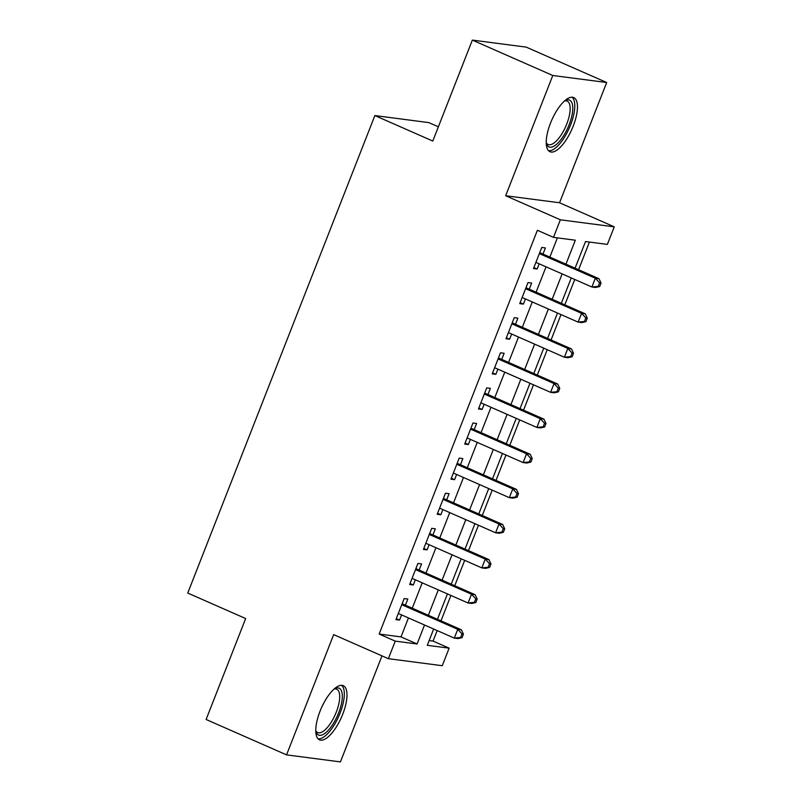<?xml version="1.0" encoding="UTF-8"?>
<svg xmlns="http://www.w3.org/2000/svg" width="802" height="802" viewBox="0 0 802 802"><rect width="100%" height="100%" fill="white"/><g stroke="black" fill="none" stroke-linecap="round" stroke-linejoin="round"><path stroke-width="1.2" d="M342.735 714.221A29.564 11.058 113.7 0 0 343.276 685.68A29.564 11.058 113.7 0 0 320.018 711.264A29.564 11.058 113.7 0 0 319.467 739.805A29.564 11.058 113.7 0 0 342.735 714.221M573.209 126.125A29.564 11.058 113.7 0 0 573.751 97.583A29.564 11.058 113.7 0 0 550.483 123.167A29.564 11.058 113.7 0 0 549.941 151.708A29.564 11.058 113.7 0 0 573.209 126.125M429.15 640.567L433.05 641.079L449.14 648.156L442.253 665.71L388.368 658.683L395.246 641.129L417.09 643.976L424.529 625.009M438.373 126.816L428.769 122.596L374.875 115.568L187.748 593.059L245.663 618.543L206.104 719.484L286.545 754.872L340.429 761.9L381.983 655.876M374.875 115.568L432.789 141.042L472.348 40.1L526.242 47.128L606.683 82.516L552.789 75.488L505.661 195.738L560.357 219.798L614.252 226.836L607.375 244.389L585.52 241.542L575.074 268.189M505.661 195.738L559.555 202.766L606.683 82.516M559.555 202.766L614.252 226.836M433.05 641.079L437.17 630.572M440.98 620.838L450.924 595.465M454.744 585.721L464.689 560.347M468.498 550.613L478.443 525.24M482.263 515.506L492.207 490.132M496.017 480.388L505.962 455.025M509.781 445.28L519.726 419.907M523.536 410.173L533.48 384.8M537.3 375.065L547.245 349.692M551.064 339.948L560.999 314.584M564.819 304.84L574.763 279.467M578.583 269.733L589.43 242.044M472.348 40.1L552.789 75.488M405.401 605.179L407.807 599.034L404.168 598.563L395.907 619.625L399.556 620.096L401.581 614.913M419.155 570.072L421.571 563.926L417.922 563.445L409.672 584.518L413.311 584.989L415.346 579.806M432.92 534.954L435.326 528.819L431.687 528.338L423.426 549.41L427.075 549.881L429.1 544.698M446.674 499.846L449.09 493.701L445.441 493.23L437.19 514.293L440.829 514.774L442.864 509.591M460.438 464.739L462.844 458.594L459.205 458.122L450.945 479.185L454.594 479.656L456.619 474.473M474.193 429.631L476.609 423.486L472.959 423.005L464.709 444.077L468.348 444.549L470.383 439.366M487.957 394.514L490.363 388.368L486.724 387.897L478.463 408.96L482.112 409.441L484.137 404.258M501.721 359.406L504.127 353.261L500.478 352.79L492.227 373.852L495.867 374.333L497.902 369.151M515.475 324.299L517.881 318.153L514.242 317.682L505.992 338.745L509.631 339.216L511.656 334.033M529.24 289.191L531.646 283.046L528.007 282.565L519.746 303.637L523.385 304.108L525.42 298.925M565.941 264.169L575.325 240.209L553.48 237.362L537.39 230.284L379.156 634.051L401.01 636.898L408.439 617.931M412.258 608.197L422.203 582.823M426.012 573.089L435.957 547.716M439.777 537.972L449.721 512.598M453.531 502.864L463.476 477.491M467.295 467.756L477.24 442.383M481.05 432.649L490.994 407.276M494.814 397.531L504.759 372.158M508.568 362.424L518.513 337.051M522.333 327.316L532.277 301.943M536.087 292.199L546.032 266.835M549.851 257.091L557.38 237.863M542.994 254.074L545.4 247.928L541.761 247.457L533.51 268.52L537.15 269.001L539.175 263.818M388.368 658.683L333.672 634.623L286.545 754.872M379.156 634.051L395.246 641.129M553.48 237.362L560.357 219.798M433.671 629.029L427.286 645.309L449.14 648.156M571.265 277.933L561.32 303.306M557.5 313.041L547.555 338.414M543.746 348.148L533.801 373.521M529.982 383.266L520.037 408.629M516.227 418.373L506.283 443.747M502.463 453.481L492.518 478.854M488.709 488.588L478.764 513.962M474.944 523.706L465 549.069M461.19 558.814L451.245 584.187M447.426 593.921L437.481 619.294M428.338 615.274L438.283 589.901M442.102 580.167L452.047 554.794M455.857 545.049L465.802 519.676M469.621 509.942L479.566 484.568M483.385 474.834L493.32 449.461M497.14 439.717L507.085 414.353M510.904 404.609L520.839 379.236M524.658 369.501L534.603 344.128M538.423 334.394L548.357 309.021M552.177 299.276L562.122 273.913M401.01 636.898L417.09 643.976M533.881 267.567L537.15 269.001M520.127 302.675L523.385 304.108M506.363 337.782L509.631 339.216M492.608 372.89L495.867 374.333M478.844 408.007L482.112 409.441M465.09 443.115L468.348 444.549M451.325 478.223L454.594 479.656M437.561 513.33L440.829 514.774M423.807 548.448L427.075 549.881M410.043 583.555L413.311 584.989M396.288 618.663L399.556 620.096M599.665 286.545L601.039 283.036L599.585 282.845L598.202 286.354L599.665 286.545L595.535 287.487L591.896 287.006L535.916 262.374M598.202 286.354L591.896 287.006L595.335 278.234L598.984 278.705L540.418 252.941A3.789 3.499 -82.6 0 1 539.766 252.56M539.355 253.602L595.335 278.234L599.585 282.845M601.039 283.036L598.984 278.705M564.889 100.671A25.584 9.574 -66.3 0 1 565.169 100.531A25.584 9.574 -66.3 0 1 569.109 124.791A25.584 9.574 -66.3 0 1 556.137 144.681A25.584 9.574 -66.3 0 1 546.312 143.388A25.584 9.574 -66.3 0 1 546.232 143.087M546.222 142.596A23.689 8.862 113.7 0 0 548.127 144.49A23.689 8.862 113.7 0 0 566.763 123.989A23.689 8.862 113.7 0 0 567.204 101.122A23.689 8.862 113.7 0 0 564.518 100.992M548.538 150.716A29.373 10.987 113.7 0 0 570.563 124.982A29.373 10.987 113.7 0 0 572.077 97.222M334.424 688.768A25.584 9.574 -66.3 0 1 334.695 688.627A25.584 9.574 -66.3 0 1 341.542 703.234A25.584 9.574 -66.3 0 1 325.672 732.777A25.584 9.574 -66.3 0 1 315.838 731.484A25.584 9.574 -66.3 0 1 315.757 731.183M315.747 730.692A23.689 8.862 113.7 0 0 317.652 732.587A23.689 8.862 113.7 0 0 324.299 730.502A23.689 8.862 113.7 0 0 337.873 707.544A23.689 8.862 113.7 0 0 336.73 689.219A23.689 8.862 113.7 0 0 334.043 689.098M318.063 738.812A29.373 10.987 113.7 0 0 325.211 735.915A29.373 10.987 113.7 0 0 341.612 708.838A29.373 10.987 113.7 0 0 341.602 685.319M585.901 321.662L587.275 318.143L585.821 317.953L584.447 321.472L585.901 321.662L581.781 322.594L578.142 322.123L522.152 297.492M584.447 321.472L578.142 322.123L581.58 313.341L585.219 313.813L526.663 288.058A3.789 3.499 -82.6 0 1 526.002 287.667M525.591 288.71L581.58 313.341L585.821 317.953M587.275 318.143L585.219 313.813M572.147 356.77L573.52 353.261L572.067 353.07L570.683 356.579L572.147 356.77L568.016 357.702L564.377 357.231L508.398 332.599M570.683 356.579L564.377 357.231L567.816 348.449L571.465 348.93L512.899 323.166A3.789 3.499 -82.6 0 1 512.247 322.775M511.836 323.818L567.816 348.449L572.067 353.07M573.52 353.261L571.465 348.93M558.382 391.877L559.756 388.368L558.302 388.178L556.929 391.687L558.382 391.877L554.262 392.81L550.623 392.338L494.633 367.707M556.929 391.687L550.623 392.338L554.062 383.567L557.701 384.038L499.145 358.273A3.789 3.499 -82.6 0 1 498.483 357.892M498.072 358.935L554.062 383.567L558.302 388.178M559.756 388.368L557.701 384.038M544.628 426.985L546.002 423.476L544.548 423.286L543.165 426.794L544.628 426.985L540.498 427.927L536.859 427.446L480.879 402.825M543.165 426.794L536.859 427.446L540.297 418.674L543.936 419.145L485.38 393.381A3.789 3.499 -82.6 0 1 484.729 393M484.318 394.043L540.297 418.674L544.548 423.286M546.002 423.476L543.936 419.145M530.864 462.102L532.237 458.584L530.784 458.403L529.41 461.912L530.864 462.102L526.744 463.035L523.104 462.564L467.115 437.932M529.41 461.912L523.104 462.564L526.543 453.782L530.182 454.253L471.626 428.499A3.789 3.499 -82.6 0 1 470.964 428.108M470.553 429.15L526.543 453.782L530.784 458.403M532.237 458.584L530.182 454.253M517.11 497.21L518.483 493.701L517.019 493.511L515.646 497.019L517.11 497.21L512.979 498.142L509.34 497.671L453.361 473.04M515.646 497.019L509.34 497.671L512.779 488.889L516.418 489.37L457.862 463.606A3.789 3.499 -82.6 0 1 457.2 463.225M456.799 464.268L512.779 488.889L517.019 493.511M518.483 493.701L516.418 489.37M503.345 532.317L504.719 528.809L503.265 528.618L501.892 532.127L503.345 532.317L499.225 533.26L495.586 532.779L439.596 508.147M501.892 532.127L495.586 532.779L499.024 524.007L502.664 524.478L444.107 498.714A3.789 3.499 -82.6 0 1 443.446 498.333M443.035 499.375L499.024 524.007L503.265 528.618M504.719 528.809L502.664 524.478M489.581 567.425L490.964 563.916L489.501 563.726L488.127 567.245L489.581 567.425L485.461 568.367L481.822 567.886L425.842 543.265M488.127 567.245L481.822 567.886L485.26 559.114L488.899 559.585L430.343 533.831A3.789 3.499 -82.6 0 1 429.682 533.44M429.281 534.483L485.26 559.114L489.501 563.726M490.964 563.916L488.899 559.585M475.827 602.543L477.2 599.034L475.746 598.843L474.373 602.352L475.827 602.543L471.706 603.475L468.067 603.004L412.078 578.372M474.373 602.352L468.067 603.004L471.506 594.222L475.145 594.703L416.589 568.939A3.789 3.499 -82.6 0 1 415.927 568.548M415.516 569.59L471.506 594.222L475.746 598.843M477.2 599.034L475.145 594.703M462.062 637.65L463.446 634.141L461.982 633.951L460.609 637.46L462.062 637.65L457.942 638.582L454.303 638.111L398.313 613.48M460.609 637.46L454.303 638.111L457.741 629.329L461.381 629.811L402.825 604.046A3.789 3.499 -82.6 0 1 402.163 603.665M401.762 604.708L457.741 629.329L461.982 633.951M463.446 634.141L461.381 629.811M539.646 252.841L540.418 252.941M525.891 287.958L526.663 288.058M512.127 323.066L512.899 323.166M498.373 358.173L499.145 358.273M484.608 393.281L485.38 393.381M470.854 428.398L471.626 428.499M457.09 463.506L457.862 463.606M443.336 498.613L444.107 498.714M429.571 533.721L430.343 533.831M415.817 568.839L416.589 568.939M402.053 603.946L402.825 604.046"/></g></svg>
